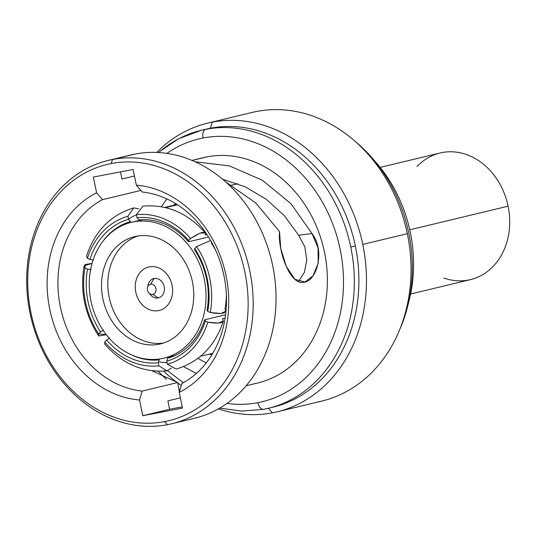 <?xml version="1.0" encoding="UTF-8"?>
<svg xmlns="http://www.w3.org/2000/svg" width="536" height="536" viewBox="0 0 536 536"><rect width="100%" height="100%" fill="white"/><g stroke="black" fill="none" stroke-linecap="round" stroke-linejoin="round"><path stroke-width="0.8" d="M102.678 241.602A70.846 58.504 76.5 0 1 130.516 221.549L128.56 219.338L127.923 216.269A76.574 63.235 -103.5 0 0 87.415 258.325L89.934 259.437A73.452 60.655 76.5 0 1 128.56 219.338A73.452 60.655 -103.5 0 0 89.934 259.437L93.465 260.02L89.934 259.437L87.415 258.325L86.571 255.953C94.852 231.043 110.577 215.023 133.752 207.894L127.923 216.269A76.574 63.235 -103.5 0 0 87.415 258.325M223.425 321.01L222.574 318.639C224.865 322.994 219.961 324.173 207.868 322.176L218.413 323.148L223.425 321.01C215.144 345.921 199.412 361.941 176.237 369.07L167.359 364.232A76.574 63.235 -103.5 0 0 207.868 322.176L205.348 321.064L204.678 319.798A70.846 58.504 76.5 0 1 167.621 358.269L166.723 361.163L167.359 364.232A76.574 63.235 -103.5 0 0 207.868 322.176L205.348 321.064A73.452 60.655 76.5 0 1 166.723 361.163A73.452 60.655 -103.5 0 0 205.348 321.064L204.678 319.798L225.596 314.766M208.544 236.979L188.525 241.796L188.665 240.51L190.548 238.554A76.574 63.235 -103.5 0 0 136.379 214.648L137.015 217.716A73.452 60.655 76.5 0 1 188.665 240.51L190.548 238.554A76.574 63.235 -103.5 0 0 136.379 214.648L142.991 206.125C167.071 204.169 187.814 213.08 205.221 232.859L199.921 233.207L190.548 238.554C200.833 231.787 205.737 230.607 205.255 235.016L205.221 232.859M98.678 333.928L100.56 331.972A73.452 60.655 76.5 0 1 87.536 269.079L85.023 267.966A76.574 63.235 -103.5 0 0 98.678 333.928L98.637 335.978L106.322 334.712L98.678 333.928L100.56 331.972L103.562 330.002L100.56 331.972A73.452 60.655 -103.5 0 1 87.536 269.079L85.023 267.966A76.574 63.235 -103.5 0 0 98.678 333.928M196.605 246.573L194.722 248.53A73.452 60.655 76.5 0 1 207.747 311.423L210.259 312.535A76.574 63.235 -103.5 0 0 196.605 246.573L210.621 240.47L196.605 246.573L194.722 248.53L194.575 249.816A70.846 58.504 76.5 0 1 207.07 310.15L207.747 311.423L210.259 312.535A76.574 63.235 -103.5 0 0 196.605 246.573M129.692 354.021A70.846 58.504 76.5 0 0 159.165 359.891L158.267 362.785A73.452 60.655 -103.5 0 1 106.617 339.998L109.619 338.022L106.617 339.998L104.734 341.955A76.574 63.235 -103.5 0 0 158.904 365.853L158.267 362.785A73.452 60.655 76.5 0 1 106.617 339.998L104.734 341.955A76.574 63.235 -103.5 0 0 158.904 365.853L166.998 370.845L171.272 368.152M237.729 183.741L231.686 185.195M175.614 203.613A82.564 68.186 -103.5 0 0 173.443 205.328A82.564 68.186 76.5 0 1 175.614 203.613M209.221 354.169A82.564 68.186 -103.5 0 0 211.928 354.711A82.564 68.186 76.5 0 1 209.221 354.169M176.987 204.477L164.786 207.412M136.432 214.889A76.574 63.235 -103.5 0 0 128.499 219.03A76.574 63.235 76.5 0 1 136.432 214.889M119.146 226.433A76.574 63.235 -103.5 0 0 117.578 228.028A76.574 63.235 76.5 0 1 119.146 226.433M212.765 353.318L200.565 356.252M222.574 318.639L225.133 318.029L222.574 318.639M207.017 234.594L205.255 235.016L207.017 234.594M165.644 207.613L177.456 204.772M149.142 359.341A76.574 63.235 -103.5 0 0 151.266 360.045A76.574 63.235 76.5 0 1 149.142 359.341M158.569 361.813A76.574 63.235 -103.5 0 0 167.024 362.617A76.574 63.235 76.5 0 1 158.569 361.813M226.118 309.761L225.864 311.195L221.02 313.486L210.259 312.535C222.36 314.531 227.264 313.352 224.973 308.997A76.574 63.235 -103.5 0 0 226.38 294.706M215.753 250.5A76.574 63.235 -103.5 0 0 211.311 243.036L211.553 242.118M138.724 208.819L133.759 207.894M92.038 263.424L84.132 265.769L85.023 267.966L85.077 264.523L92.038 263.424M166.998 370.845C142.918 372.801 122.175 363.89 104.775 344.112L104.734 341.955M91.066 269.662L87.536 269.079L91.066 269.662M207.07 310.15L207.747 311.423A73.452 60.655 -103.5 0 0 194.722 248.53L194.575 249.816M188.665 240.51A73.452 60.655 -103.5 0 0 137.015 217.716L138.971 219.928A70.846 58.504 76.5 0 1 188.525 241.796L188.665 240.51M162.22 343.442L158.824 344.259A55.168 45.56 -103.5 0 0 160.532 343.891A55.168 45.56 -103.5 0 0 192.176 280.636A55.168 45.56 -103.5 0 0 136.459 236.242A55.168 45.56 -103.5 0 0 134.75 236.611A55.168 45.56 -103.5 0 0 103.106 299.865A55.168 45.56 -103.5 0 0 158.824 344.259L162.22 343.442M163.648 343A55.168 45.56 76.5 0 1 109.639 299.383A55.168 45.56 76.5 0 1 137.933 235.987A55.168 45.56 76.5 0 0 109.639 299.383A55.168 45.56 76.5 0 0 163.648 343M158.468 310.625A22.351 18.459 -103.5 0 0 172.076 285.259A22.351 18.459 -103.5 0 0 149.403 266.854A22.351 18.459 -103.5 0 0 135.802 292.214A22.351 18.459 -103.5 0 0 158.468 310.625M161.798 358.618A69.834 57.667 76.5 0 1 90.986 301.118A69.834 57.667 76.5 0 1 133.484 221.884A69.834 57.667 76.5 0 1 204.296 279.39A69.834 57.667 76.5 0 1 161.798 358.618A69.834 57.667 -103.5 0 0 163.962 358.149A69.834 57.667 -103.5 0 0 204.015 278.077A69.834 57.667 -103.5 0 0 133.484 221.884A69.834 57.667 -103.5 0 0 131.32 222.353A69.834 57.667 -103.5 0 0 91.267 302.425A69.834 57.667 -103.5 0 0 161.798 358.618M158.824 344.259A55.168 45.56 -103.5 0 0 192.397 281.668A55.168 45.56 -103.5 0 0 136.459 236.242A55.168 45.56 -103.5 0 0 102.885 298.833A55.168 45.56 -103.5 0 0 158.824 344.259M142.583 219.7L133.484 221.884L142.583 219.7M147.48 287.43L148.164 284.676A9.916 8.187 76.5 0 1 154.127 278.499L150.609 284.187A5.206 4.301 -103.5 0 0 147.44 290.097A5.206 4.301 -103.5 0 0 152.72 294.385A5.206 4.301 -103.5 0 0 155.889 288.475A5.206 4.301 -103.5 0 0 150.609 284.187A5.206 4.301 -103.5 0 0 147.48 287.43A5.206 4.301 -103.5 0 0 148.78 292.837A5.206 4.301 -103.5 0 0 152.72 294.385L158.147 297.922A9.916 8.187 76.5 0 1 150.643 294.981L148.78 292.837M152.72 294.385A5.206 4.301 -103.5 0 0 155.889 288.475A5.206 4.301 -103.5 0 0 150.609 284.187L154.127 278.499A9.916 8.187 76.5 0 1 164.184 286.666A9.916 8.187 76.5 0 1 158.147 297.922L152.72 294.385M417.042 166.569A65.117 53.774 76.5 0 1 469.992 155.929A65.117 53.774 76.5 0 1 508.095 206.179A65.117 53.774 76.5 0 1 443.821 277.996M380.165 167.393L440.049 153.001A65.117 53.774 76.5 0 1 508.095 206.179L409.752 229.817L508.095 206.179A65.117 53.774 76.5 0 1 470.481 279.625L410.596 294.016M164.653 421.611A131.789 108.835 76.5 0 1 31.008 313.091A131.789 108.835 76.5 0 1 111.213 163.56A131.789 108.835 76.5 0 1 244.858 272.08A131.789 108.835 76.5 0 1 164.653 421.611L167.386 424.7A135.441 111.85 76.5 0 1 30.043 313.178A135.441 111.85 76.5 0 1 112.473 159.514L111.213 163.56A131.789 108.835 -103.5 0 0 31.008 313.091A131.789 108.835 -103.5 0 0 164.653 421.611A131.789 108.835 -103.5 0 0 244.858 272.08A131.789 108.835 -103.5 0 0 111.213 163.56L112.473 159.514A135.441 111.85 76.5 0 1 249.81 271.035A135.441 111.85 76.5 0 1 167.386 424.7L164.653 421.611M139.521 399.99L142.777 415.728L182.508 408.11L179.245 392.372A108.614 89.693 -103.5 0 0 226.051 275.692A108.614 89.693 -103.5 0 0 136.338 185.181L133.082 169.443L93.351 177.061L96.614 192.799A108.614 89.693 -103.5 0 0 49.815 309.48A108.614 89.693 -103.5 0 0 139.521 399.99L142.174 391.092L177.671 382.557L179.413 391.816L177.671 382.557L152.043 370.771L177.671 382.557L142.174 391.092A100.795 83.241 76.5 0 1 60.434 307.235A100.795 83.241 76.5 0 1 102.53 199.64A100.795 83.241 -103.5 0 0 60.434 307.235A100.795 83.241 -103.5 0 0 142.174 391.092L139.521 399.99L142.777 415.728L169.631 409.276L167.882 400.848L169.631 409.276L142.777 415.728L182.508 408.11L179.245 392.372A108.614 89.693 -103.5 0 0 226.051 275.692A108.614 89.693 -103.5 0 0 136.338 185.181L142.254 192.022A100.795 83.241 76.5 0 1 223.994 275.873A100.795 83.241 76.5 0 1 181.898 383.475L179.245 392.372L181.898 383.475A100.795 83.241 -103.5 0 0 223.994 275.873A100.795 83.241 -103.5 0 0 142.254 192.022L136.338 185.181L133.082 169.443L93.351 177.061L96.614 192.799A108.614 89.693 -103.5 0 0 49.815 309.48A108.614 89.693 -103.5 0 0 139.521 399.99M108.279 160.418L131.126 154.924A135.441 111.85 76.5 0 1 135.32 154.02L112.473 159.514A135.441 111.85 -103.5 0 0 108.279 160.418A135.441 111.85 -103.5 0 0 30.592 315.711A135.441 111.85 -103.5 0 0 167.386 424.7A135.441 111.85 -103.5 0 0 171.58 423.795A135.441 111.85 -103.5 0 0 249.267 268.496A135.441 111.85 -103.5 0 0 112.473 159.514L135.32 154.02A135.441 111.85 76.5 0 1 272.114 263.002A135.441 111.85 76.5 0 1 194.434 418.301L171.58 423.795M190.24 419.206A135.441 111.85 -103.5 0 0 272.663 265.541A135.441 111.85 -103.5 0 0 135.32 154.02A135.441 111.85 -103.5 0 0 126.978 156.023M121.947 179.031L120.459 171.862L121.947 179.031L134.442 176.029L121.947 179.031M182.247 406.858L169.631 409.276L182.247 406.858M180.377 397.846L167.882 400.848L180.377 397.846M183.5 366.611L196.357 373.438L183.5 366.611M206.32 362.812A100.795 83.241 76.5 0 1 197.958 358.336M161.524 206.735A100.795 83.241 76.5 0 1 166.937 198.95M140.874 190.421L102.53 199.64L96.614 192.799L102.53 199.64L140.874 190.421M167.661 370.724L183.285 382.724L167.661 370.724M191.955 160.398L203.385 157.644A115.903 95.716 76.5 0 1 206.976 156.874L192.089 160.452L206.976 156.874A115.903 95.716 76.5 0 1 324.039 250.138A115.903 95.716 76.5 0 1 257.561 383.039L246.131 385.786M298.525 281.668L304.354 272.368L306.8 259.866L304.83 246.862L298.632 235.237L284.402 215.747L266.258 199.265L245.2 186.823L222.547 179.178L245.2 186.823L266.258 199.265L284.402 215.747L298.632 235.237L311.986 233.535L290.947 203.673L262.479 180.304L229.415 165.892L195.158 161.792L229.415 165.892L262.479 180.304L290.947 203.673L311.986 233.535L298.632 235.237L304.83 246.862L306.8 259.866L304.354 272.368L298.525 281.668M225.763 181.959L255.927 203.104L279.524 231.592C277.742 250.299 289.788 284.837 303.209 282.372C316.287 282.271 325.828 251.31 311.986 233.535L318.016 247.846L318.223 263.163L313.004 275.805L304.917 282.036L294.767 279.269L286.251 266.291L280.743 248.516L279.524 231.592L255.927 203.104L225.763 181.959M203.07 138.007A135.179 111.629 -103.5 0 0 166.917 153.383A135.179 111.629 -103.5 0 1 203.07 138.007A7.812 4.402 -100.9 0 1 205.77 129.323A7.812 4.402 79.1 0 0 203.07 138.007A135.179 111.629 -103.5 0 1 340.146 249.314A135.179 111.629 -103.5 0 1 257.883 402.683A7.812 4.402 79.1 0 0 263.638 409.323A7.812 4.402 79.1 0 0 263.752 409.303A7.812 4.402 -100.9 0 1 263.638 409.323A7.812 4.402 -100.9 0 1 257.883 402.683A135.179 111.629 -103.5 0 0 340.146 249.314A135.179 111.629 -103.5 0 0 203.07 138.007M163.681 371.133A135.179 111.629 -103.5 0 0 177.027 382.443A135.179 111.629 -103.5 0 1 163.681 371.133M177.744 382.972A135.179 111.629 -103.5 0 0 181.309 385.464A135.179 111.629 -103.5 0 1 177.744 382.972M227.009 403.407A135.179 111.629 -103.5 0 0 257.883 402.683A135.179 111.629 -103.5 0 1 227.009 403.407M199.841 158.589A115.903 95.716 76.5 0 1 206.976 156.874A115.903 95.716 76.5 0 1 324.508 252.309A115.903 95.716 76.5 0 1 253.97 383.81M158.274 152.505L178.649 138.737L201.342 130.281L205.911 129.183A142.991 118.088 76.5 0 1 210.34 128.225A142.991 118.088 76.5 0 1 355.341 245.97L350.772 247.069A142.991 118.088 -103.5 0 0 205.77 129.323A142.991 118.088 -103.5 0 0 201.342 130.281A142.991 118.088 76.5 0 1 205.77 129.323A142.991 118.088 76.5 0 1 350.772 247.069A142.991 118.088 76.5 0 1 268.174 408.345A142.991 118.088 76.5 0 1 263.752 409.303M201.342 130.281A142.991 118.088 -103.5 0 0 158.656 152.532M268.174 408.345A142.991 118.088 -103.5 0 0 350.772 247.069L355.341 245.97A142.991 118.088 76.5 0 1 272.744 407.246L263.638 409.323L241.776 411.085L219.713 408.117M270.452 407.769A142.991 118.088 -103.5 0 0 355.341 245.97A142.991 118.088 -103.5 0 0 210.34 128.225L212.229 122.148A148.459 122.603 76.5 0 1 362.778 244.396A148.459 122.603 76.5 0 1 272.429 412.834L268.395 408.291L272.429 412.834A148.459 122.603 -103.5 0 0 277.025 411.842A148.459 122.603 -103.5 0 0 362.778 244.396L407.333 233.689A148.459 122.603 76.5 0 1 321.58 401.136L277.025 411.842M218.393 408.874A148.459 122.603 -103.5 0 0 272.429 412.834A148.459 122.603 76.5 0 1 218.393 408.874M207.633 123.139L252.188 112.433A148.459 122.603 76.5 0 1 256.784 111.441A148.459 122.603 76.5 0 1 407.333 233.689L362.778 244.396A148.459 122.603 -103.5 0 0 212.229 122.148A148.459 122.603 -103.5 0 0 207.633 123.139A148.459 122.603 -103.5 0 0 156.753 152.432A148.459 122.603 76.5 0 1 212.229 122.148L210.34 128.225A142.991 118.088 -103.5 0 0 203.633 129.759M355.06 141.303A142.991 118.088 76.5 0 1 400.097 328.669A142.991 118.088 -103.5 0 0 407.662 306.297A142.991 118.088 -103.5 0 0 371.964 157.792A142.991 118.088 -103.5 0 0 355.06 141.303M316.984 402.127A148.459 122.603 -103.5 0 0 407.333 233.689A148.459 122.603 -103.5 0 0 256.784 111.441M371.964 157.792L376.366 162.85A131.863 108.895 76.5 0 1 409.283 299.791L407.662 306.297M374.188 160.405A131.863 108.895 76.5 0 1 408.452 302.961M235.17 184.297L231.612 185.155M98.637 335.978C84.735 314.351 79.898 290.947 84.132 265.769M131.32 222.353L142.335 219.706M174.977 355.502L163.962 358.149M179.942 390.041L178.944 389.337M166.334 379.267L158.087 371.227"/></g></svg>

